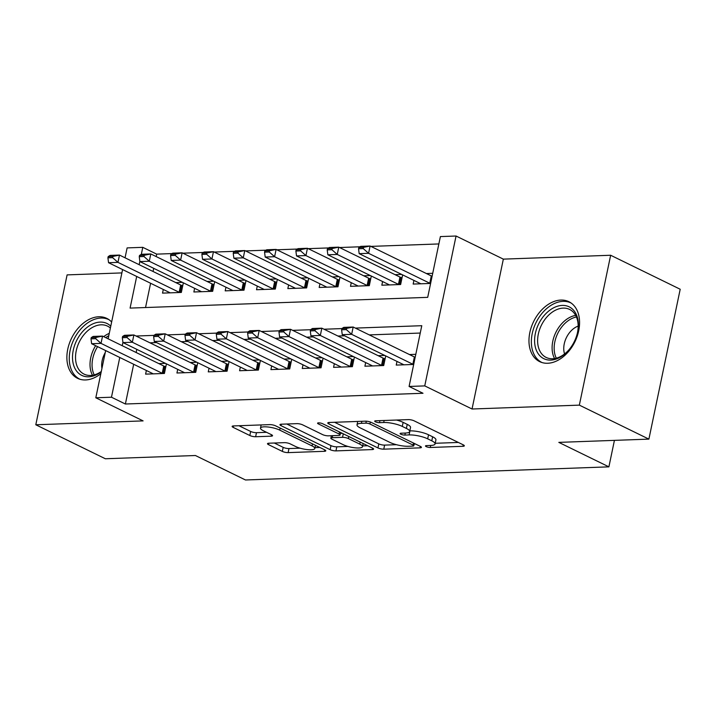 <?xml version="1.0" encoding="UTF-8"?>
<svg xmlns="http://www.w3.org/2000/svg" width="716" height="716" viewBox="0 0 716 716"><rect width="100%" height="100%" fill="white"/><g stroke="black" fill="none" stroke-linecap="round" stroke-linejoin="round"><path stroke-width="1.07" d="M426.208 446.623A2.936 0.734 -168.2 0 0 430.271 447.482L462.948 446.301A4.198 1.047 -168.2 0 0 464.326 445.826A4.198 1.047 -168.2 0 0 463.288 444.86L414.134 420.838A4.198 1.047 -168.2 0 0 408.335 419.612L375.658 420.793A2.936 0.734 -168.2 0 0 374.692 421.124A2.936 0.734 -168.2 0 0 375.417 421.805A2.936 0.734 -168.2 0 0 379.48 422.664L383.713 422.512A13.425 3.365 -168.2 0 1 402.285 426.423L406.384 428.428A13.425 3.365 -168.2 0 1 409.686 431.524A13.425 3.365 -168.2 0 1 405.283 433.055L401.058 433.207A2.936 0.734 -168.2 0 0 400.092 433.538A2.936 0.734 -168.2 0 0 400.817 434.218A2.936 0.734 -168.2 0 0 404.88 435.068L409.105 434.916A13.425 3.365 -168.2 0 1 427.685 438.836L431.784 440.832A13.425 3.365 -168.2 0 1 435.086 443.938A13.425 3.365 -168.2 0 1 430.674 445.459L426.45 445.612A2.936 0.734 -168.2 0 0 425.483 445.952A2.936 0.734 -168.2 0 0 426.208 446.623M111.633 322.003A33.339 22.984 -64 0 0 106.818 318.405A33.339 22.984 -64 0 0 98.781 316.767A33.339 22.984 -64 0 0 69.282 343.689A33.339 22.984 -64 0 0 77.543 378.317A33.339 22.984 -64 0 0 85.58 379.954A33.339 22.984 -64 0 0 100.831 373.698M547.668 363.263A33.339 22.984 -64 0 0 577.168 336.341A33.339 22.984 -64 0 0 568.907 301.713A33.339 22.984 -64 0 0 560.87 300.067A33.339 22.984 -64 0 0 531.37 326.988A33.339 22.984 -64 0 0 539.631 361.616A33.339 22.984 -64 0 0 547.668 363.263M268.876 443.213A4.198 1.047 -168.2 0 0 267.498 443.687A4.198 1.047 -168.2 0 0 268.536 444.654L282.328 451.393A4.198 1.047 -168.2 0 0 288.127 452.619L324.411 451.313A4.198 1.047 -168.2 0 0 325.789 450.829A4.198 1.047 -168.2 0 0 324.76 449.863L275.606 425.841A4.198 1.047 -168.2 0 0 269.798 424.615L233.514 425.93A4.198 1.047 -168.2 0 0 232.136 426.405A4.198 1.047 -168.2 0 0 233.174 427.371L249.83 435.516A4.198 1.047 -168.2 0 0 255.63 436.742L271.167 436.178A4.198 1.047 -168.2 0 0 272.536 435.704A4.198 1.047 -168.2 0 0 271.507 434.728L263.246 430.692A11.223 2.81 -168.2 0 1 260.49 428.105A11.223 2.81 -168.2 0 1 267.838 426.978A11.223 2.81 -168.2 0 1 279.696 430.101L312.06 445.916A11.223 2.81 -168.2 0 1 314.816 448.502A11.223 2.81 -168.2 0 1 307.468 449.63A11.223 2.81 -168.2 0 1 295.61 446.507L290.213 443.875A4.198 1.047 -168.2 0 0 284.404 442.649L268.876 443.213M133.677 364.274L125.381 404.012L111.472 397.219L95.801 397.783L105.664 350.58M648.893 439.123L579.342 405.131L610.65 255.254L680.2 289.246L648.893 439.123L558.82 442.381L608.895 466.85L245.49 479.98L195.414 455.51L105.35 458.759L35.8 424.776L143.102 420.892L95.801 397.783M610.65 255.254L503.348 259.129L472.041 409.006L579.342 405.131M472.041 409.006L424.749 385.897L409.087 386.461L421.778 325.699L355.351 328.098M125.381 404.012L422.995 393.263L409.087 386.461M377.959 447.939A4.198 1.047 -168.2 0 0 383.767 449.165L420.05 447.849A4.198 1.047 -168.2 0 0 421.429 447.375A4.198 1.047 -168.2 0 0 420.39 446.408L371.237 422.386A4.198 1.047 -168.2 0 0 365.437 421.16L329.145 422.476A4.198 1.047 -168.2 0 0 327.776 422.95A4.198 1.047 -168.2 0 0 328.805 423.917L377.959 447.939L378.8 443.893A4.198 1.047 -168.2 0 0 384.608 445.11L396.404 444.69M372.231 449.576L335.947 450.892A4.198 1.047 -168.2 0 1 330.139 449.666L280.985 425.644A4.198 1.047 -168.2 0 1 279.956 424.678A4.198 1.047 -168.2 0 1 281.334 424.203L296.863 423.639A4.198 1.047 -168.2 0 1 302.671 424.865L322.603 434.603A4.198 1.047 -168.2 0 0 328.402 435.829L338.704 435.453A4.198 1.047 -168.2 0 0 340.082 434.979A4.198 1.047 -168.2 0 0 339.053 434.012L318.298 423.872A2.936 0.734 -168.2 0 1 317.573 423.192A2.936 0.734 -168.2 0 1 319.497 422.896A2.936 0.734 -168.2 0 1 322.603 423.711L372.58 448.135A4.198 1.047 -168.2 0 1 373.609 449.102A4.198 1.047 -168.2 0 1 372.231 449.576L372.535 448.118M121.89 272.912L67.107 274.89L35.8 424.776M182.392 282.355L175.769 282.596M213.717 281.218L207.103 281.46M245.051 280.09L238.428 280.332M276.376 278.954L269.753 279.195M307.701 277.826L301.087 278.068M339.035 276.689L332.412 276.931M370.36 275.562L363.737 275.803M401.685 274.425L395.071 274.667M396.995 361.428L396.234 365.079L413.678 364.453M365.67 362.556L364.909 366.216L383.704 365.536L385.718 355.906M334.345 363.692L333.575 367.344L352.379 366.664L354.384 357.042M303.011 364.82L302.25 368.471L321.045 367.8L323.059 358.17M271.686 365.948L270.925 369.608L289.72 368.928L291.734 359.307M240.361 367.084L239.591 370.736L258.395 370.065L260.4 360.434M209.027 368.212L208.267 371.873L227.061 371.192L229.075 361.571M177.702 369.349L176.941 373L195.737 372.329L197.75 362.699M420.238 333.056L369.259 334.9M344.548 335.795L337.934 336.028M313.223 336.923L306.6 337.164M281.898 338.059L275.275 338.292M250.564 339.187L243.95 339.429M219.239 340.315L212.616 340.556M187.914 341.451L181.291 341.693M156.58 342.579L149.966 342.821M136.801 349.354L136.138 352.505M415.799 354.322L409.471 354.554M384.76 355.44L378.146 355.682M353.435 356.577L346.812 356.819M322.111 357.705L315.488 357.946M290.777 358.841L284.163 359.083M259.452 359.969L252.829 360.211M228.127 361.106L221.504 361.347M196.793 362.233L190.179 362.475M165.468 363.37L158.845 363.603M166.416 363.835L164.411 373.457L145.608 374.137L146.377 370.476M438.854 243.941L370.861 246.394M360.014 246.787L339.536 247.53M328.689 247.924L308.211 248.658M297.355 249.052L276.877 249.795M266.03 250.188L245.552 250.922M234.705 251.316L214.227 252.059M203.371 252.453L182.893 253.187M172.046 253.58L156.688 254.135L156.178 256.57M153.725 268.339L153.063 271.489M150.602 283.259L145.536 307.54M432.724 273.306L426.396 273.539M413.92 280.412L413.159 284.064L430.602 283.438M402.643 274.89L400.629 284.52L381.834 285.201L382.595 281.54M371.309 276.027L369.304 285.648L350.5 286.328L351.27 282.677M339.984 277.155L337.97 286.785L319.175 287.465L319.936 283.805M308.659 278.291L306.645 287.913L287.85 288.593L288.611 284.941M277.325 279.419L275.32 289.049L256.516 289.729L257.286 286.069M246 280.556L243.986 290.177L225.191 290.857L225.952 287.205M214.675 281.683L212.661 291.314L193.866 291.985L194.627 288.333M183.341 282.82L181.336 292.441L162.532 293.121L163.302 289.461M608.895 466.85L614.426 440.367M125.049 257.805L127.117 247.906L142.779 247.333L141.321 254.341M156.688 254.135L142.779 247.333M136.693 276.465L130.088 308.095L427.703 297.346L440.394 236.584L456.056 236.02L424.749 385.897M503.348 259.129L456.056 236.02M108.125 338.82L122.588 269.565M122.928 342.364L122.23 345.712M119.769 357.481L111.472 397.219M341.872 328.59L324.017 329.235M310.538 329.718L292.692 330.362M283.921 330.658L290.517 329.297L288.995 336.592L350.196 366.502L351.717 359.217L290.517 329.297L281.12 329.637L279.213 330.828L278.963 332.045L283.661 331.875L283.921 330.658L261.367 331.499M247.888 331.982L230.042 332.627M216.554 333.119L198.708 333.763M189.937 334.05L196.533 332.698L195.012 339.984L256.212 369.904L257.733 362.609L196.533 332.698L187.136 333.038L185.238 334.22L184.979 335.437L189.677 335.267L189.937 334.05L167.383 334.891M153.904 335.383L136.058 336.028M139.853 261.349L139.155 264.696M435.086 443.938L435.928 439.884A13.425 3.365 -168.2 0 0 432.625 436.787L431.784 440.832M409.82 430.871L409.955 430.871A13.425 3.365 -168.2 0 1 428.535 434.782L432.625 436.787M409.686 431.524L410.536 427.479A13.425 3.365 -168.2 0 0 407.234 424.373L406.384 428.428M396.539 420.041A13.425 3.365 -168.2 0 1 403.135 422.368L407.234 424.373M435.221 443.285L458.365 442.452M334.578 422.279L378.8 443.893M414.17 444.045L415.468 444.001M412.846 446.104A2.936 0.734 -168.2 0 0 413.803 445.773A2.936 0.734 -168.2 0 0 413.087 445.092L369.939 424.006A2.936 0.734 -168.2 0 0 365.876 423.156L361.419 423.317A13.425 3.365 -168.2 0 0 357.015 424.839A13.425 3.365 -168.2 0 0 360.318 427.935L389.808 442.354A13.425 3.365 -168.2 0 0 408.389 446.265L412.846 446.104M367.648 445.728L362.663 445.907M347.958 446.435L336.788 446.838L335.947 450.892M286.767 424.006L330.989 445.62A4.198 1.047 -168.2 0 0 336.788 446.838M343.286 444.717A11.223 2.81 -168.2 0 0 355.145 447.831A11.223 2.81 -168.2 0 0 362.502 446.712A11.223 2.81 -168.2 0 0 359.736 444.117L348.334 438.55A4.198 1.047 -168.2 0 0 342.534 437.324L332.233 437.7A4.198 1.047 -168.2 0 0 330.855 438.174A4.198 1.047 -168.2 0 0 331.884 439.141L343.286 444.717M340.422 433.377L342.248 433.314M238.947 425.734L250.672 431.462A4.198 1.047 -168.2 0 0 256.48 432.688L266.576 432.321M274.309 443.016L283.169 447.348A4.198 1.047 -168.2 0 0 288.978 448.565L300.058 448.171M315.004 447.625L319.828 447.455M432.106 276.269A4.278 1.074 11.8 0 1 431.3 275.937L370.1 246.018L368.579 253.312L359.172 253.652L420.382 283.563A4.278 1.074 11.8 0 1 420.793 283.787M363.495 247.378L358.797 247.548L358.546 248.765L363.245 248.595L363.495 247.378L370.1 246.018L360.703 246.358L358.797 247.548M430.28 283.447A4.278 1.074 11.8 0 1 429.779 283.223L368.579 253.312L363.245 248.595M359.172 253.652L358.546 248.765M341.872 328.563L341.621 329.781L346.32 329.611L346.571 328.393L341.872 328.563L343.778 327.373L353.176 327.033L351.654 334.327L412.855 364.238A4.278 1.074 -168.2 0 0 413.347 364.462M346.571 328.393L353.176 327.033L414.376 356.953A4.278 1.074 -168.2 0 0 415.182 357.284M403.869 364.802A4.278 1.074 -168.2 0 0 403.457 364.578L342.248 334.667L351.654 334.327L346.32 329.611M341.621 329.781L342.248 334.667M562.203 305.41A28.855 19.887 116 0 1 577.391 333.092A28.855 19.887 116 0 1 569.605 349.032A28.855 19.887 116 0 1 550.783 360.094A28.855 19.887 116 0 1 535.344 333.513A28.855 19.887 116 0 1 562.203 305.41M577.311 333.423A26.716 18.419 -64 0 0 569.614 309.428A26.716 18.419 -64 0 0 563.17 308.113A26.716 18.419 -64 0 0 539.542 329.682A26.716 18.419 -64 0 0 546.156 357.436A26.716 18.419 -64 0 0 552.6 358.752A26.716 18.419 -64 0 0 569.82 348.764M571.037 302.993L571.144 303.047A33.124 22.831 -64 0 0 571.037 302.993A33.124 22.831 -64 0 0 563.053 301.355A33.124 22.831 -64 0 0 533.742 328.107A33.124 22.831 -64 0 0 541.949 362.511A33.124 22.831 -64 0 0 542.057 362.565L541.949 362.511M578.17 326.093A19.019 13.112 -64 0 0 564.557 353.946M101.207 371.908A28.855 19.887 116 0 1 73.238 363.782A28.855 19.887 116 0 1 84.032 330.103A28.855 19.887 116 0 1 110.765 326.156M110.38 328.026A26.716 18.419 -64 0 0 107.525 326.129A26.716 18.419 -64 0 0 84.228 334.363A26.716 18.419 -64 0 0 76.2 363.397A26.716 18.419 -64 0 0 84.067 374.128A26.716 18.419 -64 0 0 101.296 371.506M108.957 319.685L109.065 319.739A33.124 22.831 -64 0 0 108.957 319.685A33.124 22.831 -64 0 0 80.067 329.897A33.124 22.831 -64 0 0 70.105 365.903A33.124 22.831 -64 0 0 79.861 379.212A33.124 22.831 -64 0 0 79.977 379.265L79.861 379.212M105.252 352.567A19.019 13.112 -64 0 0 101.932 368.445M402.025 277.844L400.96 277.477A4.278 1.074 11.8 0 1 399.976 277.065L338.766 247.154L337.245 254.449L327.847 254.789L389.056 284.7A4.278 1.074 11.8 0 1 389.468 284.923M332.17 248.506L327.472 248.676L327.212 249.893L331.92 249.723L332.17 248.506L338.766 247.154L329.369 247.494L327.472 248.676M398.946 284.574A4.278 1.074 11.8 0 1 398.454 284.359L337.245 254.449L331.92 249.723M327.847 254.789L327.212 249.893M370.691 278.971L369.635 278.605A4.278 1.074 11.8 0 1 368.65 278.202L307.441 248.282L305.92 255.576L296.522 255.916L357.723 285.827A4.278 1.074 11.8 0 1 358.134 286.051M300.845 249.642L296.147 249.812L295.887 251.03L300.586 250.86L300.845 249.642L307.441 248.282L298.044 248.622L296.147 249.812M367.621 285.711A4.278 1.074 11.8 0 1 367.12 285.487L305.92 255.576L300.586 250.86M296.522 255.916L295.887 251.03M339.366 280.108L338.31 279.741A4.278 1.074 11.8 0 1 337.317 279.33L276.116 249.419L274.595 256.713L265.189 257.053L326.398 286.964A4.278 1.074 11.8 0 1 326.809 287.188M269.511 250.77L264.813 250.94L264.562 252.157L269.261 251.987L269.511 250.77L276.116 249.419L266.719 249.759L264.813 250.94M336.296 286.839A4.278 1.074 11.8 0 1 335.795 286.624L274.595 256.713L269.261 251.987M265.189 257.053L264.562 252.157M308.041 281.236L306.976 280.869A4.278 1.074 11.8 0 1 305.992 280.466L244.782 250.546L243.261 257.841L233.864 258.181L295.073 288.092A4.278 1.074 11.8 0 1 295.484 288.315M238.186 251.907L233.488 252.077L233.237 253.294L237.936 253.124L238.186 251.907L244.782 250.546L235.385 250.886L233.488 252.077M304.962 287.975A4.278 1.074 11.8 0 1 304.47 287.751L243.261 257.841L237.936 253.124M233.864 258.181L233.237 253.294M310.547 329.691L310.288 330.908L314.986 330.738L315.246 329.521L310.547 329.691L312.445 328.51L321.842 328.17L383.051 358.081A4.278 1.074 -168.2 0 0 384.036 358.483L385.101 358.859M315.246 329.521L321.842 328.17L320.32 335.464L381.53 365.375A4.278 1.074 -168.2 0 0 382.022 365.59M372.544 365.939A4.278 1.074 -168.2 0 0 372.123 365.715L310.923 335.804L320.32 335.464L314.986 330.738M310.288 330.908L310.923 335.804M351.717 359.217A4.278 1.074 -168.2 0 0 352.711 359.62L353.767 359.987M350.196 366.502A4.278 1.074 -168.2 0 0 350.697 366.726M341.21 367.066A4.278 1.074 -168.2 0 0 340.798 366.843L279.598 336.932L288.995 336.592L283.661 331.875M278.963 332.045L279.598 336.932M247.888 331.955L247.638 333.173L252.336 333.003L252.587 331.785L247.888 331.955L249.795 330.774L259.192 330.434L320.392 360.345A4.278 1.074 -168.2 0 0 321.386 360.748L322.442 361.124M252.587 331.785L259.192 330.434L257.671 337.728L318.871 367.639A4.278 1.074 -168.2 0 0 319.372 367.854M309.885 368.203A4.278 1.074 -168.2 0 0 309.473 367.979L248.264 338.059L257.671 337.728L252.336 333.003M247.638 333.173L248.264 338.059M216.563 333.092L216.304 334.309L221.011 334.139L221.262 332.922L216.563 333.092L218.461 331.902L227.858 331.562L289.067 361.473A4.278 1.074 -168.2 0 0 290.052 361.884L291.117 362.251M221.262 332.922L227.858 331.562L226.337 338.856L287.546 368.767A4.278 1.074 -168.2 0 0 288.038 368.991M278.56 369.331A4.278 1.074 -168.2 0 0 278.148 369.107L216.939 339.196L226.337 338.856L221.011 334.139M216.304 334.309L216.939 339.196M276.707 282.373L275.651 281.997A4.278 1.074 11.8 0 1 274.667 281.594L213.458 251.683L211.936 258.977L202.539 259.308L263.739 289.228A4.278 1.074 11.8 0 1 264.15 289.452M206.861 253.034L202.163 253.204L201.903 254.422L206.602 254.252L206.861 253.034L213.458 251.683L204.06 252.023L202.163 253.204M273.637 289.103A4.278 1.074 11.8 0 1 273.136 288.888L211.936 258.977L206.602 254.252M202.539 259.308L201.903 254.422M257.733 362.609A4.278 1.074 -168.2 0 0 258.727 363.012L259.783 363.388M256.212 369.904A4.278 1.074 -168.2 0 0 256.713 370.118M247.226 370.467A4.278 1.074 -168.2 0 0 246.814 370.244L185.614 340.324L195.012 339.984L189.677 335.267M184.979 335.437L185.614 340.324M245.382 283.5L244.326 283.133A4.278 1.074 11.8 0 1 243.333 282.731L182.132 252.811L180.611 260.105L171.214 260.445L232.414 290.356A4.278 1.074 11.8 0 1 232.825 290.58M175.527 254.171L170.829 254.341L170.578 255.558L175.277 255.388L175.527 254.171L182.132 252.811L172.735 253.151L170.829 254.341M242.312 290.24A4.278 1.074 11.8 0 1 241.811 290.016L180.611 260.105L175.277 255.388M171.214 260.445L170.578 255.558M153.904 335.356L153.654 336.565L158.352 336.404L158.603 335.186L153.904 335.356L155.811 334.166L165.208 333.826L226.408 363.737A4.278 1.074 -168.2 0 0 227.402 364.149L228.458 364.516M158.603 335.186L165.208 333.826L163.687 341.12L224.887 371.031A4.278 1.074 -168.2 0 0 225.388 371.255M215.901 371.595A4.278 1.074 -168.2 0 0 215.489 371.371L154.28 341.46L163.687 341.12L158.352 336.404M153.654 336.565L154.28 341.46M214.057 284.637L213.001 284.261A4.278 1.074 11.8 0 1 212.008 283.858L150.799 253.947L149.277 261.242L139.88 261.573L201.089 291.493A4.278 1.074 11.8 0 1 201.5 291.716M144.202 255.299L139.504 255.469L139.253 256.686L143.952 256.516L144.202 255.299L150.799 253.947L141.401 254.287L139.504 255.469M210.978 291.367A4.278 1.074 11.8 0 1 210.486 291.152L149.277 261.242L143.952 256.516M139.88 261.573L139.253 256.686M122.579 336.484L122.32 337.701L127.027 337.531L127.278 336.314L122.579 336.484L124.477 335.303L133.874 334.963L195.083 364.874A4.278 1.074 -168.2 0 0 196.068 365.276L197.133 365.652M127.278 336.314L133.874 334.963L132.353 342.248L193.562 372.168A4.278 1.074 -168.2 0 0 194.054 372.383M184.576 372.732A4.278 1.074 -168.2 0 0 184.164 372.508L122.955 342.588L132.353 342.248L127.027 337.531M122.32 337.701L122.955 342.588M182.723 285.765L181.667 285.398A4.278 1.074 11.8 0 1 180.683 284.986L119.474 255.075L117.952 262.369L108.555 262.709L169.755 292.62A4.278 1.074 11.8 0 1 170.166 292.844M112.877 256.435L108.179 256.605L107.919 257.823L112.618 257.653L112.877 256.435L119.474 255.075L110.076 255.415L108.179 256.605M179.653 292.504A4.278 1.074 11.8 0 1 179.152 292.28L117.952 262.369L112.618 257.653M108.555 262.709L107.919 257.823M91.254 337.621L90.995 338.829L95.693 338.659L95.953 337.451L91.254 337.621L93.152 336.43L102.549 336.09L163.749 366.001A4.278 1.074 -168.2 0 0 164.743 366.413L165.799 366.78M95.953 337.451L102.549 336.09L101.028 343.385L162.228 373.296A4.278 1.074 -168.2 0 0 162.729 373.519M153.242 373.859A4.278 1.074 -168.2 0 0 152.83 373.636L91.63 343.725L101.028 343.385L95.693 338.659M90.995 338.829L91.63 343.725M430.692 445.459L430.271 447.482M379.901 420.641L379.48 422.664M405.301 433.046L404.88 435.068M428.535 434.782L427.685 438.836M409.955 430.871L409.105 434.916M403.135 422.368L402.285 426.423M384.134 420.489L383.713 422.512M463.252 444.842L462.948 446.301M329.109 422.476L328.805 423.917M420.355 446.39L420.05 447.849M384.608 445.11L383.767 449.165M413.517 443.043L413.087 445.092M370.351 422.019L369.939 424.006M366.288 421.178L365.876 423.156M361.84 421.294L361.419 423.317M330.989 445.62L330.139 449.666M281.29 424.203L280.985 425.644M339.482 431.963L339.053 434.012M318.513 422.861L318.298 423.872M360.166 442.067L359.736 444.117M348.764 436.5L348.334 438.55M343.268 433.806L342.534 437.324M332.654 435.677L332.233 437.7M312.489 443.866L312.06 445.916M280.126 428.052L279.696 430.101M271.471 434.71L271.167 436.178M256.48 432.688L255.63 436.742M250.672 431.462L249.83 435.516M233.47 425.93L233.174 427.371M324.724 449.845L324.411 451.313M288.978 448.565L288.127 452.619M283.169 447.348L282.328 451.393M268.831 443.213L268.536 444.654M431.3 275.937L429.779 283.223M412.855 364.238L414.376 356.953M554.587 358.555A26.716 18.419 116 0 1 555.831 332.43A26.716 18.419 116 0 1 575.682 315.398M576.443 316.982A25.839 17.81 -64 0 0 557.755 333.37A25.839 17.81 -64 0 0 556.314 358.179M92.498 375.247A26.716 18.419 116 0 1 90.69 370.485A26.716 18.419 116 0 1 95.649 345.685M97.573 346.634A25.839 17.81 -64 0 0 92.713 370.718A25.839 17.81 -64 0 0 94.226 374.88M103.686 336.645A26.716 18.419 116 0 1 109.262 333.361M108.769 335.723A25.839 17.81 -64 0 0 105.744 337.648M399.976 277.065L398.454 284.359M400.96 277.477L399.483 284.556M368.65 278.202L367.12 285.487M369.635 278.605L368.158 285.693M337.317 279.33L335.795 286.624M338.31 279.741L336.824 286.821M305.992 280.466L304.47 287.751M306.976 280.869L305.499 287.957M382.559 365.572L384.036 358.483M381.53 365.375L383.051 358.081M351.234 366.708L352.711 359.62M319.9 367.836L321.386 360.748M318.871 367.639L320.392 360.345M288.575 368.973L290.052 361.884M287.546 368.767L289.067 361.473M274.667 281.594L273.136 288.888M275.651 281.997L274.174 289.085M257.25 370.1L258.727 363.012M243.333 282.731L241.811 290.016M244.326 283.133L242.84 290.222M225.916 371.237L227.402 364.149M224.887 371.031L226.408 363.737M212.008 283.858L210.486 291.152M213.001 284.261L211.515 291.349M194.591 372.365L196.068 365.276M193.562 372.168L195.083 364.874M180.683 284.986L179.152 292.28M181.667 285.398L180.19 292.486M163.266 373.501L164.743 366.413M162.228 373.296L163.749 366.001M414.296 443.428L413.803 445.773M357.723 421.438L357.015 424.839M340.601 432.509L340.082 434.979M363.164 443.535L362.502 446.712M331.365 435.722L330.855 438.174M315.479 445.325L314.816 448.502M261.152 424.928L260.49 428.105"/></g></svg>
